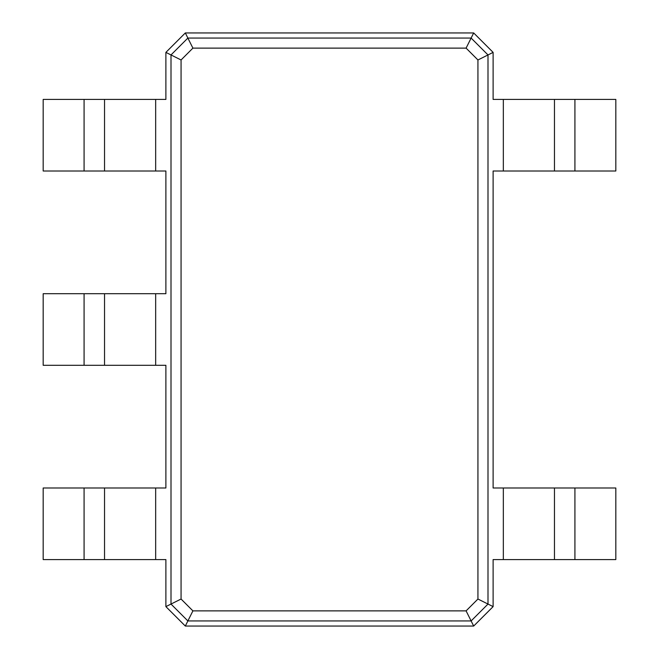 <?xml version="1.0" encoding="UTF-8"?>
<svg xmlns="http://www.w3.org/2000/svg" width="659" height="659" viewBox="0 0 659 659"><rect width="100%" height="100%" fill="white"/><g stroke="black" fill="none" stroke-linecap="round" stroke-linejoin="round"><path stroke-width="0.99" d="M185.319 32.95L473.681 32.95L493.113 52.382L493.113 99.418L503.336 99.418L503.336 171.002L493.113 171.002L493.113 487.998L503.336 487.998L503.336 559.582L493.113 559.582L493.113 606.618L473.681 626.05L185.319 626.05L165.887 606.618L165.887 559.582L155.664 559.582L155.664 487.998L165.887 487.998L165.887 365.292L155.664 365.292L155.664 293.708L165.887 293.708L165.887 171.002L155.664 171.002L155.664 99.418L165.887 99.418L165.887 52.382L185.319 32.95L187.873 38.065L471.127 38.065L487.998 54.936L487.998 604.064L471.127 620.935L187.873 620.935L171.002 604.064L171.002 54.936L187.873 38.065L192.906 48.123L466.094 48.123L477.94 59.969L477.94 599.031L466.094 610.877L192.906 610.877L181.06 599.031L181.06 59.969L192.906 48.123M473.681 32.95L466.094 48.123M493.113 52.382L477.94 59.969M165.887 52.382L181.06 59.969M574.92 99.418L574.92 171.002L615.827 171.002L615.827 99.418L503.336 99.418M503.336 487.998L615.827 487.998L615.827 559.582L503.336 559.582M493.113 606.618L477.94 599.031M574.92 171.002L503.336 171.002M473.681 626.05L466.094 610.877M185.319 626.05L192.906 610.877M165.887 606.618L181.06 599.031M84.08 559.582L84.08 487.998L43.173 487.998L43.173 559.582L155.664 559.582M155.664 171.002L43.173 171.002L43.173 99.418L155.664 99.418M84.08 487.998L155.664 487.998M84.08 365.292L84.08 293.708L43.173 293.708L43.173 365.292L155.664 365.292M84.08 293.708L155.664 293.708M554.466 99.418L554.466 171.002M554.466 487.998L554.466 559.582M104.534 559.582L104.534 487.998M104.534 171.002L104.534 99.418M104.534 365.292L104.534 293.708M574.92 487.998L574.92 559.582M84.08 171.002L84.08 99.418"/></g></svg>
